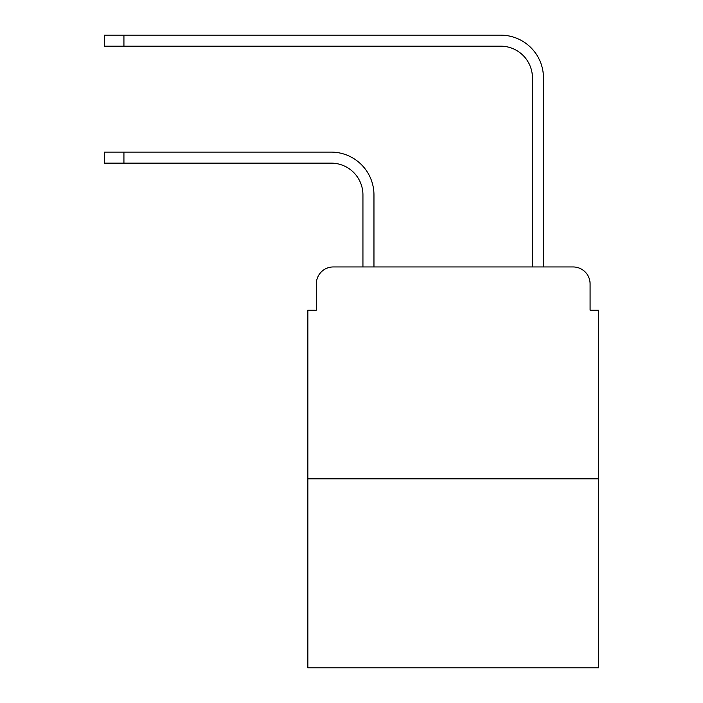 <?xml version="1.0" encoding="UTF-8"?>
<svg xmlns="http://www.w3.org/2000/svg" width="703" height="703" viewBox="0 0 703 703"><rect width="100%" height="100%" fill="white"/><g stroke="black" fill="none" stroke-linecap="round" stroke-linejoin="round"><path stroke-width="1.05" d="M316.324 283.907L316.324 310.181L316.324 283.907A16.951 16.951 0 0 1 333.275 266.955L362.941 266.955L362.941 194.916A31.784 31.784 0 0 0 331.157 163.131A31.784 31.784 0 0 1 362.941 194.916A31.784 31.784 0 0 0 331.157 163.131A31.784 31.784 0 0 1 362.941 194.916A31.784 31.784 0 0 0 331.157 163.131A31.784 31.784 0 0 1 362.941 194.916A31.784 31.784 0 0 0 331.157 163.131A31.784 31.784 0 0 1 362.941 194.916A31.784 31.784 0 0 0 331.157 163.131A31.784 31.784 0 0 1 362.941 194.916A31.784 31.784 0 0 0 331.157 163.131A31.784 31.784 0 0 1 362.941 194.916A31.784 31.784 0 0 0 331.157 163.131A31.784 31.784 0 0 1 362.941 194.916A31.784 31.784 0 0 0 331.157 163.131A31.784 31.784 0 0 1 362.941 194.916A31.784 31.784 0 0 0 331.157 163.131A31.784 31.784 0 0 1 362.941 194.916A31.784 31.784 0 0 0 331.157 163.131A31.784 31.784 0 0 1 362.941 194.916A31.784 31.784 0 0 0 331.157 163.131A31.784 31.784 0 0 1 362.941 194.916A31.784 31.784 0 0 0 331.157 163.131L104.439 163.131L104.439 152.112L123.93 152.112L123.93 163.131M598.561 478.848L307.852 478.848L307.852 667.85L598.561 667.85L598.561 310.181L590.089 310.181L590.089 283.907A16.951 16.951 0 0 0 573.138 266.955L333.275 266.955M307.852 478.848L307.852 310.181L316.324 310.181M123.93 152.112L331.157 152.112A42.804 42.804 0 0 1 373.961 194.916L373.961 266.955L373.961 194.916L373.961 266.955L373.961 194.916L373.961 266.955L373.961 194.916L373.961 266.955L373.961 194.916L373.961 266.955L373.961 194.916L373.961 266.955L373.961 194.916L373.961 266.955L373.961 194.916L373.961 266.955L373.961 194.916L373.961 266.955L373.961 194.916L373.961 266.955L373.961 194.916L373.961 266.955L373.961 194.916L373.961 266.955L387.098 266.955M519.315 266.955L532.452 266.955L532.452 77.954A31.784 31.784 0 0 0 500.668 46.17A31.784 31.784 0 0 1 532.452 77.954A31.784 31.784 0 0 0 500.668 46.17A31.784 31.784 0 0 1 532.452 77.954A31.784 31.784 0 0 0 500.668 46.17A31.784 31.784 0 0 1 532.452 77.954A31.784 31.784 0 0 0 500.668 46.17A31.784 31.784 0 0 1 532.452 77.954A31.784 31.784 0 0 0 500.668 46.17A31.784 31.784 0 0 1 532.452 77.954A31.784 31.784 0 0 0 500.668 46.17A31.784 31.784 0 0 1 532.452 77.954A31.784 31.784 0 0 0 500.668 46.17A31.784 31.784 0 0 1 532.452 77.954A31.784 31.784 0 0 0 500.668 46.17A31.784 31.784 0 0 1 532.452 77.954A31.784 31.784 0 0 0 500.668 46.17A31.784 31.784 0 0 1 532.452 77.954A31.784 31.784 0 0 0 500.668 46.17A31.784 31.784 0 0 1 532.452 77.954A31.784 31.784 0 0 0 500.668 46.17A31.784 31.784 0 0 1 532.452 77.954A31.784 31.784 0 0 0 500.668 46.17L104.439 46.17L104.439 35.15L123.93 35.15L123.93 46.17M123.93 35.15L500.668 35.15A42.804 42.804 0 0 1 543.472 77.954L543.472 266.955L543.472 77.954L543.472 266.955L543.472 77.954L543.472 266.955L543.472 77.954L543.472 266.955L543.472 77.954L543.472 266.955L543.472 77.954L543.472 266.955L543.472 77.954L543.472 266.955L543.472 77.954L543.472 266.955L543.472 77.954L543.472 266.955L543.472 77.954L543.472 266.955L543.472 77.954L543.472 266.955L543.472 77.954L543.472 266.955L573.138 266.955M590.089 310.181L590.089 283.907"/></g></svg>
